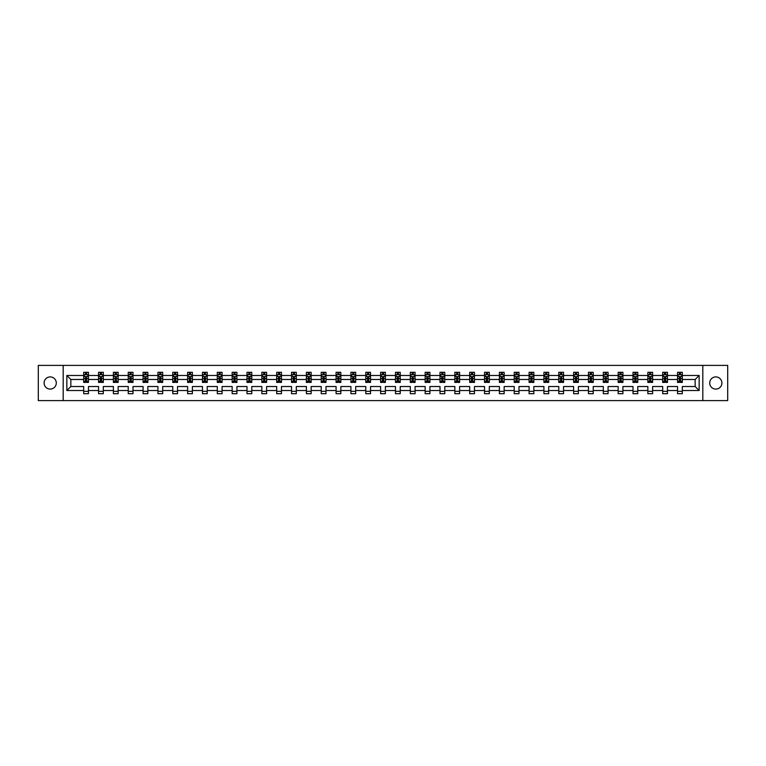 <?xml version="1.0" encoding="UTF-8"?>
<svg xmlns="http://www.w3.org/2000/svg" width="766" height="766" viewBox="0 0 766 766"><rect width="100%" height="100%" fill="white"/><g stroke="black" fill="none" stroke-linecap="round" stroke-linejoin="round"><path stroke-width="1.15" d="M715.808 376.91A6.09 6.09 0 0 0 709.709 383A6.09 6.09 0 0 0 715.808 389.09A6.09 6.09 0 0 0 721.898 383A6.09 6.09 0 0 0 715.808 376.91M50.192 376.91A6.09 6.09 0 0 0 44.102 383A6.09 6.09 0 0 0 50.192 389.09A6.09 6.09 0 0 0 56.291 383A6.09 6.09 0 0 0 50.192 376.91M702.815 400.608L727.7 400.608L727.7 365.392L702.815 365.392L702.815 400.608L63.185 400.608L63.185 365.392L38.3 365.392L38.3 400.608L63.185 400.608M682.305 390.516L682.305 386.524L695.155 386.524L699.147 390.516L682.305 390.516L682.305 393.705L677.546 393.705L677.546 390.516L667.454 390.516L667.454 393.705L662.695 393.705L662.695 390.516L652.613 390.516L652.613 393.705L647.854 393.705L647.854 390.516L637.762 390.516L637.762 393.705L633.003 393.705L633.003 390.516L622.921 390.516L622.921 393.705L618.162 393.705L618.162 390.516L608.07 390.516L608.07 393.705L603.311 393.705L603.311 390.516L593.229 390.516L593.229 393.705L588.47 393.705L588.47 390.516L578.378 390.516L578.378 393.705L573.619 393.705L573.619 390.516L563.537 390.516L563.537 393.705L558.778 393.705L558.778 390.516L548.686 390.516L548.686 393.705L543.927 393.705L543.927 390.516L533.845 390.516L533.845 393.705L529.086 393.705L529.086 390.516L518.994 390.516L518.994 393.705L514.235 393.705L514.235 390.516L504.152 390.516L504.152 393.705L499.394 393.705L499.394 390.516L489.302 390.516L489.302 393.705L484.543 393.705L484.543 390.516L474.46 390.516L474.46 393.705L469.702 393.705L469.702 390.516L459.61 390.516L459.61 393.705L454.851 393.705L454.851 390.516L444.768 390.516L444.768 393.705L440.01 393.705L440.01 390.516L429.918 390.516L429.918 393.705L425.159 393.705L425.159 390.516L415.076 390.516L415.076 393.705L410.317 393.705L410.317 390.516L400.225 390.516L400.225 393.705L395.467 393.705L395.467 390.516L385.375 390.516L385.375 393.705L380.625 393.705L380.625 390.516L370.533 390.516L370.533 393.705L365.775 393.705L365.775 390.516L355.683 390.516L355.683 393.705L350.924 393.705L350.924 390.516L340.841 390.516L340.841 393.705L336.082 393.705L336.082 390.516L325.99 390.516L325.99 393.705L321.232 393.705L321.232 390.516L311.149 390.516L311.149 393.705L306.39 393.705L306.39 390.516L296.298 390.516L296.298 393.705L291.54 393.705L291.54 390.516L281.457 390.516L281.457 393.705L276.698 393.705L276.698 390.516L266.606 390.516L266.606 393.705L261.848 393.705L261.848 390.516L251.765 390.516L251.765 393.705L247.006 393.705L247.006 390.516L236.914 390.516L236.914 393.705L232.155 393.705L232.155 390.516L222.073 390.516L222.073 393.705L217.314 393.705L217.314 390.516L207.222 390.516L207.222 393.705L202.463 393.705L202.463 390.516L192.381 390.516L192.381 393.705L187.622 393.705L187.622 390.516L177.53 390.516L177.53 393.705L172.771 393.705L172.771 390.516L162.689 390.516L162.689 393.705L157.93 393.705L157.93 390.516L147.838 390.516L147.838 393.705L143.079 393.705L143.079 390.516L132.997 390.516L132.997 393.705L128.238 393.705L128.238 390.516L118.146 390.516L118.146 393.705L113.387 393.705L113.387 390.516L103.305 390.516L103.305 393.705L98.546 393.705L98.546 390.516L88.454 390.516L88.454 393.705L83.695 393.705L83.695 390.516L66.853 390.516L66.853 375.484L83.695 375.484L83.695 372.295L88.454 372.295L88.454 375.484L98.546 375.484L98.546 372.295L103.305 372.295L103.305 375.484L113.387 375.484L113.387 372.295L118.146 372.295L118.146 375.484L128.238 375.484L128.238 372.295L132.997 372.295L132.997 375.484L143.079 375.484L143.079 372.295L147.838 372.295L147.838 375.484L157.93 375.484L157.93 372.295L162.689 372.295L162.689 375.484L172.771 375.484L172.771 372.295L177.53 372.295L177.53 375.484L187.622 375.484L187.622 372.295L192.381 372.295L192.381 375.484L202.463 375.484L202.463 372.295L207.222 372.295L207.222 375.484L217.314 375.484L217.314 372.295L222.073 372.295L222.073 375.484L232.155 375.484L232.155 372.295L236.914 372.295L236.914 375.484L247.006 375.484L247.006 372.295L251.765 372.295L251.765 375.484L261.848 375.484L261.848 372.295L266.606 372.295L266.606 375.484L276.698 375.484L276.698 372.295L281.457 372.295L281.457 375.484L291.54 375.484L291.54 372.295L296.298 372.295L296.298 375.484L306.39 375.484L306.39 372.295L311.149 372.295L311.149 375.484L321.232 375.484L321.232 372.295L325.99 372.295L325.99 375.484L336.082 375.484L336.082 372.295L340.841 372.295L340.841 375.484L350.924 375.484L350.924 372.295L355.683 372.295L355.683 375.484L365.775 375.484L365.775 372.295L370.533 372.295L370.533 375.484L380.625 375.484L380.625 372.295L385.375 372.295L385.375 375.484L395.467 375.484L395.467 372.295L400.225 372.295L400.225 375.484L410.317 375.484L410.317 372.295L415.076 372.295L415.076 375.484L425.159 375.484L425.159 372.295L429.918 372.295L429.918 375.484L440.01 375.484L440.01 372.295L444.768 372.295L444.768 375.484L454.851 375.484L454.851 372.295L459.61 372.295L459.61 375.484L469.702 375.484L469.702 372.295L474.46 372.295L474.46 375.484L484.543 375.484L484.543 372.295L489.302 372.295L489.302 375.484L499.394 375.484L499.394 372.295L504.152 372.295L504.152 375.484L514.235 375.484L514.235 372.295L518.994 372.295L518.994 375.484L529.086 375.484L529.086 372.295L533.845 372.295L533.845 375.484L543.927 375.484L543.927 372.295L548.686 372.295L548.686 375.484L558.778 375.484L558.778 372.295L563.537 372.295L563.537 375.484L573.619 375.484L573.619 372.295L578.378 372.295L578.378 375.484L588.47 375.484L588.47 372.295L593.229 372.295L593.229 375.484L603.311 375.484L603.311 372.295L608.07 372.295L608.07 375.484L618.162 375.484L618.162 372.295L622.921 372.295L622.921 375.484L633.003 375.484L633.003 372.295L637.762 372.295L637.762 375.484L647.854 375.484L647.854 372.295L652.613 372.295L652.613 375.484L662.695 375.484L662.695 372.295L667.454 372.295L667.454 375.484L677.546 375.484L677.546 372.295L682.305 372.295L682.305 375.484L699.147 375.484L699.147 390.516M702.815 365.392L63.185 365.392M677.546 375.484L677.546 379.476L667.454 379.476L667.454 375.484M667.454 390.516L667.454 386.524L677.546 386.524L677.546 390.516M662.695 375.484L662.695 379.476L652.613 379.476L652.613 375.484M652.613 390.516L652.613 386.524L662.695 386.524L662.695 390.516M647.854 375.484L647.854 379.476L637.762 379.476L637.762 375.484M637.762 390.516L637.762 386.524L647.854 386.524L647.854 390.516M633.003 375.484L633.003 379.476L622.921 379.476L622.921 375.484M622.921 390.516L622.921 386.524L633.003 386.524L633.003 390.516M618.162 375.484L618.162 379.476L608.07 379.476L608.07 375.484M608.07 390.516L608.07 386.524L618.162 386.524L618.162 390.516M603.311 375.484L603.311 379.476L593.229 379.476L593.229 375.484M593.229 390.516L593.229 386.524L603.311 386.524L603.311 390.516M588.47 375.484L588.47 379.476L578.378 379.476L578.378 375.484M578.378 390.516L578.378 386.524L588.47 386.524L588.47 390.516M573.619 375.484L573.619 379.476L563.537 379.476L563.537 375.484M563.537 390.516L563.537 386.524L573.619 386.524L573.619 390.516M558.778 375.484L558.778 379.476L548.686 379.476L548.686 375.484M548.686 390.516L548.686 386.524L558.778 386.524L558.778 390.516M543.927 375.484L543.927 379.476L533.845 379.476L533.845 375.484M533.845 390.516L533.845 386.524L543.927 386.524L543.927 390.516M529.086 375.484L529.086 379.476L518.994 379.476L518.994 375.484M518.994 390.516L518.994 386.524L529.086 386.524L529.086 390.516M514.235 375.484L514.235 379.476L504.152 379.476L504.152 375.484M504.152 390.516L504.152 386.524L514.235 386.524L514.235 390.516M499.394 375.484L499.394 379.476L489.302 379.476L489.302 375.484M489.302 390.516L489.302 386.524L499.394 386.524L499.394 390.516M484.543 375.484L484.543 379.476L474.46 379.476L474.46 375.484M474.46 390.516L474.46 386.524L484.543 386.524L484.543 390.516M469.702 375.484L469.702 379.476L459.61 379.476L459.61 375.484M459.61 390.516L459.61 386.524L469.702 386.524L469.702 390.516M454.851 375.484L454.851 379.476L444.768 379.476L444.768 375.484M444.768 390.516L444.768 386.524L454.851 386.524L454.851 390.516M440.01 375.484L440.01 379.476L429.918 379.476L429.918 375.484M429.918 390.516L429.918 386.524L440.01 386.524L440.01 390.516M425.159 375.484L425.159 379.476L415.076 379.476L415.076 375.484M415.076 390.516L415.076 386.524L425.159 386.524L425.159 390.516M410.317 375.484L410.317 379.476L400.225 379.476L400.225 375.484M400.225 390.516L400.225 386.524L410.317 386.524L410.317 390.516M395.467 375.484L395.467 379.476L385.375 379.476L385.375 375.484M385.375 390.516L385.375 386.524L395.467 386.524L395.467 390.516M380.625 375.484L380.625 379.476L370.533 379.476L370.533 375.484M370.533 390.516L370.533 386.524L380.625 386.524L380.625 390.516M365.775 375.484L365.775 379.476L355.683 379.476L355.683 375.484M355.683 390.516L355.683 386.524L365.775 386.524L365.775 390.516M350.924 375.484L350.924 379.476L340.841 379.476L340.841 375.484M340.841 390.516L340.841 386.524L350.924 386.524L350.924 390.516M336.082 375.484L336.082 379.476L325.99 379.476L325.99 375.484M325.99 390.516L325.99 386.524L336.082 386.524L336.082 390.516M321.232 375.484L321.232 379.476L311.149 379.476L311.149 375.484M311.149 390.516L311.149 386.524L321.232 386.524L321.232 390.516M306.39 375.484L306.39 379.476L296.298 379.476L296.298 375.484M296.298 390.516L296.298 386.524L306.39 386.524L306.39 390.516M291.54 375.484L291.54 379.476L281.457 379.476L281.457 375.484M281.457 390.516L281.457 386.524L291.54 386.524L291.54 390.516M276.698 375.484L276.698 379.476L266.606 379.476L266.606 375.484M266.606 390.516L266.606 386.524L276.698 386.524L276.698 390.516M261.848 375.484L261.848 379.476L251.765 379.476L251.765 375.484M251.765 390.516L251.765 386.524L261.848 386.524L261.848 390.516M247.006 375.484L247.006 379.476L236.914 379.476L236.914 375.484M236.914 390.516L236.914 386.524L247.006 386.524L247.006 390.516M232.155 375.484L232.155 379.476L222.073 379.476L222.073 375.484M222.073 390.516L222.073 386.524L232.155 386.524L232.155 390.516M217.314 375.484L217.314 379.476L207.222 379.476L207.222 375.484M207.222 390.516L207.222 386.524L217.314 386.524L217.314 390.516M202.463 375.484L202.463 379.476L192.381 379.476L192.381 375.484M192.381 390.516L192.381 386.524L202.463 386.524L202.463 390.516M187.622 375.484L187.622 379.476L177.53 379.476L177.53 375.484M177.53 390.516L177.53 386.524L187.622 386.524L187.622 390.516M172.771 375.484L172.771 379.476L162.689 379.476L162.689 375.484M162.689 390.516L162.689 386.524L172.771 386.524L172.771 390.516M157.93 375.484L157.93 379.476L147.838 379.476L147.838 375.484M147.838 390.516L147.838 386.524L157.93 386.524L157.93 390.516M143.079 375.484L143.079 379.476L132.997 379.476L132.997 375.484M132.997 390.516L132.997 386.524L143.079 386.524L143.079 390.516M128.238 375.484L128.238 379.476L118.146 379.476L118.146 375.484M118.146 390.516L118.146 386.524L128.238 386.524L128.238 390.516M113.387 375.484L113.387 379.476L103.305 379.476L103.305 375.484M103.305 390.516L103.305 386.524L113.387 386.524L113.387 390.516M98.546 375.484L98.546 379.476L88.454 379.476L88.454 375.484M88.454 390.516L88.454 386.524L98.546 386.524L98.546 390.516M83.695 375.484L83.695 379.476L70.845 379.476L70.845 386.524L83.695 386.524L83.695 390.516M66.853 375.484L70.845 379.476M695.155 386.524L695.155 379.476L682.305 379.476L682.305 375.484M679.356 374.67L680.495 374.67M664.505 374.67L665.654 374.67M649.664 374.67L650.803 374.67M634.813 374.67L635.962 374.67M619.972 374.67L621.111 374.67M605.121 374.67L606.27 374.67M590.28 374.67L591.419 374.67M575.429 374.67L576.568 374.67M560.588 374.67L561.727 374.67M545.737 374.67L546.876 374.67M530.895 374.67L532.035 374.67M516.045 374.67L517.184 374.67M501.203 374.67L502.343 374.67M486.353 374.67L487.492 374.67M471.511 374.67L472.651 374.67M456.66 374.67L457.8 374.67M441.81 374.67L442.959 374.67M426.968 374.67L428.108 374.67M412.118 374.67L413.267 374.67M397.276 374.67L398.416 374.67M382.425 374.67L383.575 374.67M367.584 374.67L368.724 374.67M352.733 374.67L353.882 374.67M337.892 374.67L339.032 374.67M323.041 374.67L324.19 374.67M308.2 374.67L309.34 374.67M293.349 374.67L294.489 374.67M278.508 374.67L279.647 374.67M263.657 374.67L264.797 374.67M248.816 374.67L249.955 374.67M233.965 374.67L235.105 374.67M219.124 374.67L220.263 374.67M204.273 374.67L205.412 374.67M189.432 374.67L190.571 374.67M174.581 374.67L175.72 374.67M159.73 374.67L160.879 374.67M144.889 374.67L146.028 374.67M130.038 374.67L131.187 374.67M115.197 374.67L116.336 374.67M100.346 374.67L101.495 374.67M85.505 374.67L86.644 374.67M83.695 391.33L88.454 391.33M98.546 391.33L103.305 391.33M113.387 391.33L118.146 391.33M128.238 391.33L132.997 391.33M143.079 391.33L147.838 391.33M157.93 391.33L162.689 391.33M172.771 391.33L177.53 391.33M187.622 391.33L192.381 391.33M202.463 391.33L207.222 391.33M217.314 391.33L222.073 391.33M232.155 391.33L236.914 391.33M247.006 391.33L251.765 391.33M261.848 391.33L266.606 391.33M276.698 391.33L281.457 391.33M291.54 391.33L296.298 391.33M306.39 391.33L311.149 391.33M321.232 391.33L325.99 391.33M336.082 391.33L340.841 391.33M350.924 391.33L355.683 391.33M365.775 391.33L370.533 391.33M380.625 391.33L385.375 391.33M395.467 391.33L400.225 391.33M410.317 391.33L415.076 391.33M425.159 391.33L429.918 391.33M440.01 391.33L444.768 391.33M454.851 391.33L459.61 391.33M469.702 391.33L474.46 391.33M484.543 391.33L489.302 391.33M499.394 391.33L504.152 391.33M514.235 391.33L518.994 391.33M529.086 391.33L533.845 391.33M543.927 391.33L548.686 391.33M558.778 391.33L563.537 391.33M573.619 391.33L578.378 391.33M588.47 391.33L593.229 391.33M603.311 391.33L608.07 391.33M618.162 391.33L622.921 391.33M633.003 391.33L637.762 391.33M647.854 391.33L652.613 391.33M662.695 391.33L667.454 391.33M677.546 391.33L682.305 391.33M70.845 386.524L66.853 390.516M699.147 375.484L695.155 379.476M86.644 373.53L85.505 373.53M84.586 374.833L83.695 374.833L83.695 372.295L85.505 372.295L85.505 374.718M83.695 381.238L83.695 382.425L85.505 382.425L85.505 381.238L83.695 381.238L83.695 379.476M88.454 379.476L88.454 382.425L86.644 382.425L86.644 377.341L85.505 377.341L85.505 381.238M87.563 374.833L88.454 374.833L88.454 372.295L86.644 372.295L86.644 374.718M88.454 376.623L87.506 374.718L84.643 374.718L83.695 376.623M101.495 373.53L100.346 373.53M99.436 374.833L98.546 374.833L98.546 372.295L100.346 372.295L100.346 374.718M98.546 381.238L98.546 382.425L100.346 382.425L100.346 381.238L98.546 381.238L98.546 379.476M103.305 379.476L103.305 382.425L101.495 382.425L101.495 377.341L100.346 377.341L100.346 381.238M102.405 374.833L103.305 374.833L103.305 372.295L101.495 372.295L101.495 374.718M103.305 376.623L102.347 374.718L99.494 374.718L98.546 376.623M116.336 373.53L115.197 373.53M114.287 374.833L113.387 374.833L113.387 372.295L115.197 372.295L115.197 374.718M113.387 381.238L113.387 382.425L115.197 382.425L115.197 381.238L113.387 381.238L113.387 379.476M118.146 379.476L118.146 382.425L116.336 382.425L116.336 377.341L115.197 377.341L115.197 381.238M117.255 374.833L118.146 374.833L118.146 372.295L116.336 372.295L116.336 374.718M118.146 376.623L117.198 374.718L114.335 374.718L113.387 376.623M131.187 373.53L130.038 373.53M129.128 374.833L128.238 374.833L128.238 372.295L130.038 372.295L130.038 374.718M128.238 381.238L128.238 382.425L130.038 382.425L130.038 381.238L128.238 381.238L128.238 379.476M132.997 379.476L132.997 382.425L131.187 382.425L131.187 377.341L130.038 377.341L130.038 381.238M132.097 374.833L132.997 374.833L132.997 372.295L131.187 372.295L131.187 374.718M132.997 376.623L132.039 374.718L129.186 374.718L128.238 376.623M146.028 373.53L144.889 373.53M143.979 374.833L143.079 374.833L143.079 372.295L144.889 372.295L144.889 374.718M143.079 381.238L143.079 382.425L144.889 382.425L144.889 381.238L143.079 381.238L143.079 379.476M147.838 379.476L147.838 382.425L146.028 382.425L146.028 377.341L144.889 377.341L144.889 381.238M146.948 374.833L147.838 374.833L147.838 372.295L146.028 372.295L146.028 374.718M147.838 376.623L146.89 374.718L144.037 374.718L143.079 376.623M160.879 373.53L159.73 373.53M158.821 374.833L157.93 374.833L157.93 372.295L159.73 372.295L159.73 374.718M157.93 381.238L157.93 382.425L159.73 382.425L159.73 381.238L157.93 381.238L157.93 379.476M162.689 379.476L162.689 382.425L160.879 382.425L160.879 377.341L159.73 377.341L159.73 381.238M161.789 374.833L162.689 374.833L162.689 372.295L160.879 372.295L160.879 374.718M162.689 376.623L161.731 374.718L158.878 374.718L157.93 376.623M175.72 373.53L174.581 373.53M173.671 374.833L172.771 374.833L172.771 372.295L174.581 372.295L174.581 374.718M172.771 381.238L172.771 382.425L174.581 382.425L174.581 381.238L172.771 381.238L172.771 379.476M177.53 379.476L177.53 382.425L175.72 382.425L175.72 377.341L174.581 377.341L174.581 381.238M176.64 374.833L177.53 374.833L177.53 372.295L175.72 372.295L175.72 374.718M177.53 376.623L176.582 374.718L173.729 374.718L172.771 376.623M190.571 373.53L189.432 373.53M188.513 374.833L187.622 374.833L187.622 372.295L189.432 372.295L189.432 374.718M187.622 381.238L187.622 382.425L189.432 382.425L189.432 381.238L187.622 381.238L187.622 379.476M192.381 379.476L192.381 382.425L190.571 382.425L190.571 377.341L189.432 377.341L189.432 381.238M191.481 374.833L192.381 374.833L192.381 372.295L190.571 372.295L190.571 374.718M192.381 376.623L191.423 374.718L188.57 374.718L187.622 376.623M205.412 373.53L204.273 373.53M203.363 374.833L202.463 374.833L202.463 372.295L204.273 372.295L204.273 374.718M202.463 381.238L202.463 382.425L204.273 382.425L204.273 381.238L202.463 381.238L202.463 379.476M207.222 379.476L207.222 382.425L205.412 382.425L205.412 377.341L204.273 377.341L204.273 381.238M206.332 374.833L207.222 374.833L207.222 372.295L205.412 372.295L205.412 374.718M207.222 376.623L206.274 374.718L203.421 374.718L202.463 376.623M220.263 373.53L219.124 373.53M218.205 374.833L217.314 374.833L217.314 372.295L219.124 372.295L219.124 374.718M217.314 381.238L217.314 382.425L219.124 382.425L219.124 381.238L217.314 381.238L217.314 379.476M222.073 379.476L222.073 382.425L220.263 382.425L220.263 377.341L219.124 377.341L219.124 381.238M221.173 374.833L222.073 374.833L222.073 372.295L220.263 372.295L220.263 374.718M222.073 376.623L221.115 374.718L218.262 374.718L217.314 376.623M235.105 373.53L233.965 373.53M233.056 374.833L232.155 374.833L232.155 372.295L233.965 372.295L233.965 374.718M232.155 381.238L232.155 382.425L233.965 382.425L233.965 381.238L232.155 381.238L232.155 379.476M236.914 379.476L236.914 382.425L235.105 382.425L235.105 377.341L233.965 377.341L233.965 381.238M236.024 374.833L236.914 374.833L236.914 372.295L235.105 372.295L235.105 374.718M236.914 376.623L235.966 374.718L233.113 374.718L232.155 376.623M249.955 373.53L248.816 373.53M247.897 374.833L247.006 374.833L247.006 372.295L248.816 372.295L248.816 374.718M247.006 381.238L247.006 382.425L248.816 382.425L248.816 381.238L247.006 381.238L247.006 379.476M251.765 379.476L251.765 382.425L249.955 382.425L249.955 377.341L248.816 377.341L248.816 381.238M250.865 374.833L251.765 374.833L251.765 372.295L249.955 372.295L249.955 374.718M251.765 376.623L250.808 374.718L247.954 374.718L247.006 376.623M264.797 373.53L263.657 373.53M262.748 374.833L261.848 374.833L261.848 372.295L263.657 372.295L263.657 374.718M261.848 381.238L261.848 382.425L263.657 382.425L263.657 381.238L261.848 381.238L261.848 379.476M266.606 379.476L266.606 382.425L264.797 382.425L264.797 377.341L263.657 377.341L263.657 381.238M265.716 374.833L266.606 374.833L266.606 372.295L264.797 372.295L264.797 374.718M266.606 376.623L265.658 374.718L262.805 374.718L261.848 376.623M279.647 373.53L278.508 373.53M277.589 374.833L276.698 374.833L276.698 372.295L278.508 372.295L278.508 374.718M276.698 381.238L276.698 382.425L278.508 382.425L278.508 381.238L276.698 381.238L276.698 379.476M281.457 379.476L281.457 382.425L279.647 382.425L279.647 377.341L278.508 377.341L278.508 381.238M280.557 374.833L281.457 374.833L281.457 372.295L279.647 372.295L279.647 374.718M281.457 376.623L280.5 374.718L277.646 374.718L276.698 376.623M294.489 373.53L293.349 373.53M292.44 374.833L291.54 374.833L291.54 372.295L293.349 372.295L293.349 374.718M291.54 381.238L291.54 382.425L293.349 382.425L293.349 381.238L291.54 381.238L291.54 379.476M296.298 379.476L296.298 382.425L294.489 382.425L294.489 377.341L293.349 377.341L293.349 381.238M295.408 374.833L296.298 374.833L296.298 372.295L294.489 372.295L294.489 374.718M296.298 376.623L295.35 374.718L292.497 374.718L291.54 376.623M309.34 373.53L308.2 373.53M307.281 374.833L306.39 374.833L306.39 372.295L308.2 372.295L308.2 374.718M306.39 381.238L306.39 382.425L308.2 382.425L308.2 381.238L306.39 381.238L306.39 379.476M311.149 379.476L311.149 382.425L309.34 382.425L309.34 377.341L308.2 377.341L308.2 381.238M310.249 374.833L311.149 374.833L311.149 372.295L309.34 372.295L309.34 374.718M311.149 376.623L310.192 374.718L307.338 374.718L306.39 376.623M324.19 373.53L323.041 373.53M322.132 374.833L321.232 374.833L321.232 372.295L323.041 372.295L323.041 374.718M321.232 381.238L321.232 382.425L323.041 382.425L323.041 381.238L321.232 381.238L321.232 379.476M325.99 379.476L325.99 382.425L324.19 382.425L324.19 377.341L323.041 377.341L323.041 381.238M325.1 374.833L325.99 374.833L325.99 372.295L324.19 372.295L324.19 374.718M325.99 376.623L325.043 374.718L322.189 374.718L321.232 376.623M339.032 373.53L337.892 373.53M336.973 374.833L336.082 374.833L336.082 372.295L337.892 372.295L337.892 374.718M336.082 381.238L336.082 382.425L337.892 382.425L337.892 381.238L336.082 381.238L336.082 379.476M340.841 379.476L340.841 382.425L339.032 382.425L339.032 377.341L337.892 377.341L337.892 381.238M339.941 374.833L340.841 374.833L340.841 372.295L339.032 372.295L339.032 374.718M340.841 376.623L339.893 374.718L337.03 374.718L336.082 376.623M353.882 373.53L352.733 373.53M351.824 374.833L350.924 374.833L350.924 372.295L352.733 372.295L352.733 374.718M350.924 381.238L350.924 382.425L352.733 382.425L352.733 381.238L350.924 381.238L350.924 379.476M355.683 379.476L355.683 382.425L353.882 382.425L353.882 377.341L352.733 377.341L352.733 381.238M354.792 374.833L355.683 374.833L355.683 372.295L353.882 372.295L353.882 374.718M355.683 376.623L354.735 374.718L351.881 374.718L350.924 376.623M368.724 373.53L367.584 373.53M366.665 374.833L365.775 374.833L365.775 372.295L367.584 372.295L367.584 374.718M365.775 381.238L365.775 382.425L367.584 382.425L367.584 381.238L365.775 381.238L365.775 379.476M370.533 379.476L370.533 382.425L368.724 382.425L368.724 377.341L367.584 377.341L367.584 381.238M369.643 374.833L370.533 374.833L370.533 372.295L368.724 372.295L368.724 374.718M370.533 376.623L369.585 374.718L366.723 374.718L365.775 376.623M383.575 373.53L382.425 373.53M381.516 374.833L380.625 374.833L380.625 372.295L382.425 372.295L382.425 374.718M380.625 381.238L380.625 382.425L382.425 382.425L382.425 381.238L380.625 381.238L380.625 379.476M385.375 379.476L385.375 382.425L383.575 382.425L383.575 377.341L382.425 377.341L382.425 381.238M384.484 374.833L385.375 374.833L385.375 372.295L383.575 372.295L383.575 374.718M385.375 376.623L384.427 374.718L381.573 374.718L380.625 376.623M398.416 373.53L397.276 373.53M396.357 374.833L395.467 374.833L395.467 372.295L397.276 372.295L397.276 374.718M395.467 381.238L395.467 382.425L397.276 382.425L397.276 381.238L395.467 381.238L395.467 379.476M400.225 379.476L400.225 382.425L398.416 382.425L398.416 377.341L397.276 377.341L397.276 381.238M399.335 374.833L400.225 374.833L400.225 372.295L398.416 372.295L398.416 374.718M400.225 376.623L399.278 374.718L396.415 374.718L395.467 376.623M413.267 373.53L412.118 373.53M411.208 374.833L410.317 374.833L410.317 372.295L412.118 372.295L412.118 374.718M410.317 381.238L410.317 382.425L412.118 382.425L412.118 381.238L410.317 381.238L410.317 379.476M415.076 379.476L415.076 382.425L413.267 382.425L413.267 377.341L412.118 377.341L412.118 381.238M414.176 374.833L415.076 374.833L415.076 372.295L413.267 372.295L413.267 374.718M415.076 376.623L414.119 374.718L411.265 374.718L410.317 376.623M428.108 373.53L426.968 373.53M426.059 374.833L425.159 374.833L425.159 372.295L426.968 372.295L426.968 374.718M425.159 381.238L425.159 382.425L426.968 382.425L426.968 381.238L425.159 381.238L425.159 379.476M429.918 379.476L429.918 382.425L428.108 382.425L428.108 377.341L426.968 377.341L426.968 381.238M429.027 374.833L429.918 374.833L429.918 372.295L428.108 372.295L428.108 374.718M429.918 376.623L428.97 374.718L426.107 374.718L425.159 376.623M442.959 373.53L441.81 373.53M440.9 374.833L440.01 374.833L440.01 372.295L441.81 372.295L441.81 374.718M440.01 381.238L440.01 382.425L441.81 382.425L441.81 381.238L440.01 381.238L440.01 379.476M444.768 379.476L444.768 382.425L442.959 382.425L442.959 377.341L441.81 377.341L441.81 381.238M443.868 374.833L444.768 374.833L444.768 372.295L442.959 372.295L442.959 374.718M444.768 376.623L443.811 374.718L440.957 374.718L440.01 376.623M457.8 373.53L456.66 373.53M455.751 374.833L454.851 374.833L454.851 372.295L456.66 372.295L456.66 374.718M454.851 381.238L454.851 382.425L456.66 382.425L456.66 381.238L454.851 381.238L454.851 379.476M459.61 379.476L459.61 382.425L457.8 382.425L457.8 377.341L456.66 377.341L456.66 381.238M458.719 374.833L459.61 374.833L459.61 372.295L457.8 372.295L457.8 374.718M459.61 376.623L458.662 374.718L455.808 374.718L454.851 376.623M472.651 373.53L471.511 373.53M470.592 374.833L469.702 374.833L469.702 372.295L471.511 372.295L471.511 374.718M469.702 381.238L469.702 382.425L471.511 382.425L471.511 381.238L469.702 381.238L469.702 379.476M474.46 379.476L474.46 382.425L472.651 382.425L472.651 377.341L471.511 377.341L471.511 381.238M473.56 374.833L474.46 374.833L474.46 372.295L472.651 372.295L472.651 374.718M474.46 376.623L473.503 374.718L470.65 374.718L469.702 376.623M487.492 373.53L486.353 373.53M485.443 374.833L484.543 374.833L484.543 372.295L486.353 372.295L486.353 374.718M484.543 381.238L484.543 382.425L486.353 382.425L486.353 381.238L484.543 381.238L484.543 379.476M489.302 379.476L489.302 382.425L487.492 382.425L487.492 377.341L486.353 377.341L486.353 381.238M488.411 374.833L489.302 374.833L489.302 372.295L487.492 372.295L487.492 374.718M489.302 376.623L488.354 374.718L485.5 374.718L484.543 376.623M502.343 373.53L501.203 373.53M500.284 374.833L499.394 374.833L499.394 372.295L501.203 372.295L501.203 374.718M499.394 381.238L499.394 382.425L501.203 382.425L501.203 381.238L499.394 381.238L499.394 379.476M504.152 379.476L504.152 382.425L502.343 382.425L502.343 377.341L501.203 377.341L501.203 381.238M503.252 374.833L504.152 374.833L504.152 372.295L502.343 372.295L502.343 374.718M504.152 376.623L503.195 374.718L500.342 374.718L499.394 376.623M517.184 373.53L516.045 373.53M515.135 374.833L514.235 374.833L514.235 372.295L516.045 372.295L516.045 374.718M514.235 381.238L514.235 382.425L516.045 382.425L516.045 381.238L514.235 381.238L514.235 379.476M518.994 379.476L518.994 382.425L517.184 382.425L517.184 377.341L516.045 377.341L516.045 381.238M518.103 374.833L518.994 374.833L518.994 372.295L517.184 372.295L517.184 374.718M518.994 376.623L518.046 374.718L515.192 374.718L514.235 376.623M532.035 373.53L530.895 373.53M529.976 374.833L529.086 374.833L529.086 372.295L530.895 372.295L530.895 374.718M529.086 381.238L529.086 382.425L530.895 382.425L530.895 381.238L529.086 381.238L529.086 379.476M533.845 379.476L533.845 382.425L532.035 382.425L532.035 377.341L530.895 377.341L530.895 381.238M532.945 374.833L533.845 374.833L533.845 372.295L532.035 372.295L532.035 374.718M533.845 376.623L532.887 374.718L530.034 374.718L529.086 376.623M546.876 373.53L545.737 373.53M544.827 374.833L543.927 374.833L543.927 372.295L545.737 372.295L545.737 374.718M543.927 381.238L543.927 382.425L545.737 382.425L545.737 381.238L543.927 381.238L543.927 379.476M548.686 379.476L548.686 382.425L546.876 382.425L546.876 377.341L545.737 377.341L545.737 381.238M547.795 374.833L548.686 374.833L548.686 372.295L546.876 372.295L546.876 374.718M548.686 376.623L547.738 374.718L544.885 374.718L543.927 376.623M561.727 373.53L560.588 373.53M559.668 374.833L558.778 374.833L558.778 372.295L560.588 372.295L560.588 374.718M558.778 381.238L558.778 382.425L560.588 382.425L560.588 381.238L558.778 381.238L558.778 379.476M563.537 379.476L563.537 382.425L561.727 382.425L561.727 377.341L560.588 377.341L560.588 381.238M562.637 374.833L563.537 374.833L563.537 372.295L561.727 372.295L561.727 374.718M563.537 376.623L562.579 374.718L559.726 374.718L558.778 376.623M576.568 373.53L575.429 373.53M574.519 374.833L573.619 374.833L573.619 372.295L575.429 372.295L575.429 374.718M573.619 381.238L573.619 382.425L575.429 382.425L575.429 381.238L573.619 381.238L573.619 379.476M578.378 379.476L578.378 382.425L576.568 382.425L576.568 377.341L575.429 377.341L575.429 381.238M577.487 374.833L578.378 374.833L578.378 372.295L576.568 372.295L576.568 374.718M578.378 376.623L577.43 374.718L574.577 374.718L573.619 376.623M591.419 373.53L590.28 373.53M589.36 374.833L588.47 374.833L588.47 372.295L590.28 372.295L590.28 374.718M588.47 381.238L588.47 382.425L590.28 382.425L590.28 381.238L588.47 381.238L588.47 379.476M593.229 379.476L593.229 382.425L591.419 382.425L591.419 377.341L590.28 377.341L590.28 381.238M592.329 374.833L593.229 374.833L593.229 372.295L591.419 372.295L591.419 374.718M593.229 376.623L592.271 374.718L589.418 374.718L588.47 376.623M606.27 373.53L605.121 373.53M604.211 374.833L603.311 374.833L603.311 372.295L605.121 372.295L605.121 374.718M603.311 381.238L603.311 382.425L605.121 382.425L605.121 381.238L603.311 381.238L603.311 379.476M608.07 379.476L608.07 382.425L606.27 382.425L606.27 377.341L605.121 377.341L605.121 381.238M607.179 374.833L608.07 374.833L608.07 372.295L606.27 372.295L606.27 374.718M608.07 376.623L607.122 374.718L604.269 374.718L603.311 376.623M621.111 373.53L619.972 373.53M619.052 374.833L618.162 374.833L618.162 372.295L619.972 372.295L619.972 374.718M618.162 381.238L618.162 382.425L619.972 382.425L619.972 381.238L618.162 381.238L618.162 379.476M622.921 379.476L622.921 382.425L621.111 382.425L621.111 377.341L619.972 377.341L619.972 381.238M622.021 374.833L622.921 374.833L622.921 372.295L621.111 372.295L621.111 374.718M622.921 376.623L621.963 374.718L619.11 374.718L618.162 376.623M635.962 373.53L634.813 373.53M633.903 374.833L633.003 374.833L633.003 372.295L634.813 372.295L634.813 374.718M633.003 381.238L633.003 382.425L634.813 382.425L634.813 381.238L633.003 381.238L633.003 379.476M637.762 379.476L637.762 382.425L635.962 382.425L635.962 377.341L634.813 377.341L634.813 381.238M636.872 374.833L637.762 374.833L637.762 372.295L635.962 372.295L635.962 374.718M637.762 376.623L636.814 374.718L633.961 374.718L633.003 376.623M650.803 373.53L649.664 373.53M648.745 374.833L647.854 374.833L647.854 372.295L649.664 372.295L649.664 374.718M647.854 381.238L647.854 382.425L649.664 382.425L649.664 381.238L647.854 381.238L647.854 379.476M652.613 379.476L652.613 382.425L650.803 382.425L650.803 377.341L649.664 377.341L649.664 381.238M651.713 374.833L652.613 374.833L652.613 372.295L650.803 372.295L650.803 374.718M652.613 376.623L651.665 374.718L648.802 374.718L647.854 376.623M665.654 373.53L664.505 373.53M663.595 374.833L662.695 374.833L662.695 372.295L664.505 372.295L664.505 374.718M662.695 381.238L662.695 382.425L664.505 382.425L664.505 381.238L662.695 381.238L662.695 379.476M667.454 379.476L667.454 382.425L665.654 382.425L665.654 377.341L664.505 377.341L664.505 381.238M666.564 374.833L667.454 374.833L667.454 372.295L665.654 372.295L665.654 374.718M667.454 376.623L666.506 374.718L663.653 374.718L662.695 376.623M680.495 373.53L679.356 373.53M678.437 374.833L677.546 374.833L677.546 372.295L679.356 372.295L679.356 374.718M677.546 381.238L677.546 382.425L679.356 382.425L679.356 381.238L677.546 381.238L677.546 379.476M682.305 379.476L682.305 382.425L680.495 382.425L680.495 377.341L679.356 377.341L679.356 381.238M681.414 374.833L682.305 374.833L682.305 372.295L680.495 372.295L680.495 374.718M682.305 376.623L681.357 374.718L678.494 374.718L677.546 376.623M88.435 376.575L83.724 376.575M88.454 381.238L86.644 381.238M85.505 378.682L83.695 378.682M88.454 378.682L86.644 378.682M86.644 374.134L85.505 374.134M103.276 376.575L98.565 376.575M103.305 381.238L101.495 381.238M100.346 378.682L98.546 378.682M103.305 378.682L101.495 378.682M101.495 374.134L100.346 374.134M118.127 376.575L113.416 376.575M118.146 381.238L116.336 381.238M115.197 378.682L113.387 378.682M118.146 378.682L116.336 378.682M116.336 374.134L115.197 374.134M132.968 376.575L128.257 376.575M132.997 381.238L131.187 381.238M130.038 378.682L128.238 378.682M132.997 378.682L131.187 378.682M131.187 374.134L130.038 374.134M147.819 376.575L143.108 376.575M147.838 381.238L146.028 381.238M144.889 378.682L143.079 378.682M147.838 378.682L146.028 378.682M146.028 374.134L144.889 374.134M162.66 376.575L157.949 376.575M162.689 381.238L160.879 381.238M159.73 378.682L157.93 378.682M162.689 378.682L160.879 378.682M160.879 374.134L159.73 374.134M177.511 376.575L172.8 376.575M177.53 381.238L175.72 381.238M174.581 378.682L172.771 378.682M177.53 378.682L175.72 378.682M175.72 374.134L174.581 374.134M192.352 376.575L187.641 376.575M192.381 381.238L190.571 381.238M189.432 378.682L187.622 378.682M192.381 378.682L190.571 378.682M190.571 374.134L189.432 374.134M207.203 376.575L202.492 376.575M207.222 381.238L205.412 381.238M204.273 378.682L202.463 378.682M207.222 378.682L205.412 378.682M205.412 374.134L204.273 374.134M222.044 376.575L217.333 376.575M222.073 381.238L220.263 381.238M219.124 378.682L217.314 378.682M222.073 378.682L220.263 378.682M220.263 374.134L219.124 374.134M236.895 376.575L232.184 376.575M236.914 381.238L235.105 381.238M233.965 378.682L232.155 378.682M236.914 378.682L235.105 378.682M235.105 374.134L233.965 374.134M251.736 376.575L247.025 376.575M251.765 381.238L249.955 381.238M248.816 378.682L247.006 378.682M251.765 378.682L249.955 378.682M249.955 374.134L248.816 374.134M266.587 376.575L261.876 376.575M266.606 381.238L264.797 381.238M263.657 378.682L261.848 378.682M266.606 378.682L264.797 378.682M264.797 374.134L263.657 374.134M281.428 376.575L276.718 376.575M281.457 381.238L279.647 381.238M278.508 378.682L276.698 378.682M281.457 378.682L279.647 378.682M279.647 374.134L278.508 374.134M296.279 376.575L291.568 376.575M296.298 381.238L294.489 381.238M293.349 378.682L291.54 378.682M296.298 378.682L294.489 378.682M294.489 374.134L293.349 374.134M311.12 376.575L306.41 376.575M311.149 381.238L309.34 381.238M308.2 378.682L306.39 378.682M311.149 378.682L309.34 378.682M309.34 374.134L308.2 374.134M325.971 376.575L321.26 376.575M325.99 381.238L324.19 381.238M323.041 378.682L321.232 378.682M325.99 378.682L324.19 378.682M324.19 374.134L323.041 374.134M340.813 376.575L336.102 376.575M340.841 381.238L339.032 381.238M337.892 378.682L336.082 378.682M340.841 378.682L339.032 378.682M339.032 374.134L337.892 374.134M355.663 376.575L350.952 376.575M355.683 381.238L353.882 381.238M352.733 378.682L350.924 378.682M355.683 378.682L353.882 378.682M353.882 374.134L352.733 374.134M370.505 376.575L365.794 376.575M370.533 381.238L368.724 381.238M367.584 378.682L365.775 378.682M370.533 378.682L368.724 378.682M368.724 374.134L367.584 374.134M385.355 376.575L380.645 376.575M385.375 381.238L383.575 381.238M382.425 378.682L380.625 378.682M385.375 378.682L383.575 378.682M383.575 374.134L382.425 374.134M400.206 376.575L395.495 376.575M400.225 381.238L398.416 381.238M397.276 378.682L395.467 378.682M400.225 378.682L398.416 378.682M398.416 374.134L397.276 374.134M415.048 376.575L410.337 376.575M415.076 381.238L413.267 381.238M412.118 378.682L410.317 378.682M415.076 378.682L413.267 378.682M413.267 374.134L412.118 374.134M429.898 376.575L425.187 376.575M429.918 381.238L428.108 381.238M426.968 378.682L425.159 378.682M429.918 378.682L428.108 378.682M428.108 374.134L426.968 374.134M444.74 376.575L440.029 376.575M444.768 381.238L442.959 381.238M441.81 378.682L440.01 378.682M444.768 378.682L442.959 378.682M442.959 374.134L441.81 374.134M459.59 376.575L454.88 376.575M459.61 381.238L457.8 381.238M456.66 378.682L454.851 378.682M459.61 378.682L457.8 378.682M457.8 374.134L456.66 374.134M474.432 376.575L469.721 376.575M474.46 381.238L472.651 381.238M471.511 378.682L469.702 378.682M474.46 378.682L472.651 378.682M472.651 374.134L471.511 374.134M489.283 376.575L484.572 376.575M489.302 381.238L487.492 381.238M486.353 378.682L484.543 378.682M489.302 378.682L487.492 378.682M487.492 374.134L486.353 374.134M504.124 376.575L499.413 376.575M504.152 381.238L502.343 381.238M501.203 378.682L499.394 378.682M504.152 378.682L502.343 378.682M502.343 374.134L501.203 374.134M518.975 376.575L514.264 376.575M518.994 381.238L517.184 381.238M516.045 378.682L514.235 378.682M518.994 378.682L517.184 378.682M517.184 374.134L516.045 374.134M533.816 376.575L529.105 376.575M533.845 381.238L532.035 381.238M530.895 378.682L529.086 378.682M533.845 378.682L532.035 378.682M532.035 374.134L530.895 374.134M548.667 376.575L543.956 376.575M548.686 381.238L546.876 381.238M545.737 378.682L543.927 378.682M548.686 378.682L546.876 378.682M546.876 374.134L545.737 374.134M563.508 376.575L558.797 376.575M563.537 381.238L561.727 381.238M560.588 378.682L558.778 378.682M563.537 378.682L561.727 378.682M561.727 374.134L560.588 374.134M578.359 376.575L573.648 376.575M578.378 381.238L576.568 381.238M575.429 378.682L573.619 378.682M578.378 378.682L576.568 378.682M576.568 374.134L575.429 374.134M593.2 376.575L588.489 376.575M593.229 381.238L591.419 381.238M590.28 378.682L588.47 378.682M593.229 378.682L591.419 378.682M591.419 374.134L590.28 374.134M608.051 376.575L603.34 376.575M608.07 381.238L606.27 381.238M605.121 378.682L603.311 378.682M608.07 378.682L606.27 378.682M606.27 374.134L605.121 374.134M622.892 376.575L618.181 376.575M622.921 381.238L621.111 381.238M619.972 378.682L618.162 378.682M622.921 378.682L621.111 378.682M621.111 374.134L619.972 374.134M637.743 376.575L633.032 376.575M637.762 381.238L635.962 381.238M634.813 378.682L633.003 378.682M637.762 378.682L635.962 378.682M635.962 374.134L634.813 374.134M652.584 376.575L647.873 376.575M652.613 381.238L650.803 381.238M649.664 378.682L647.854 378.682M652.613 378.682L650.803 378.682M650.803 374.134L649.664 374.134M667.435 376.575L662.724 376.575M667.454 381.238L665.654 381.238M664.505 378.682L662.695 378.682M667.454 378.682L665.654 378.682M665.654 374.134L664.505 374.134M682.276 376.575L677.565 376.575M682.305 381.238L680.495 381.238M679.356 378.682L677.546 378.682M682.305 378.682L680.495 378.682M680.495 374.134L679.356 374.134"/></g></svg>
